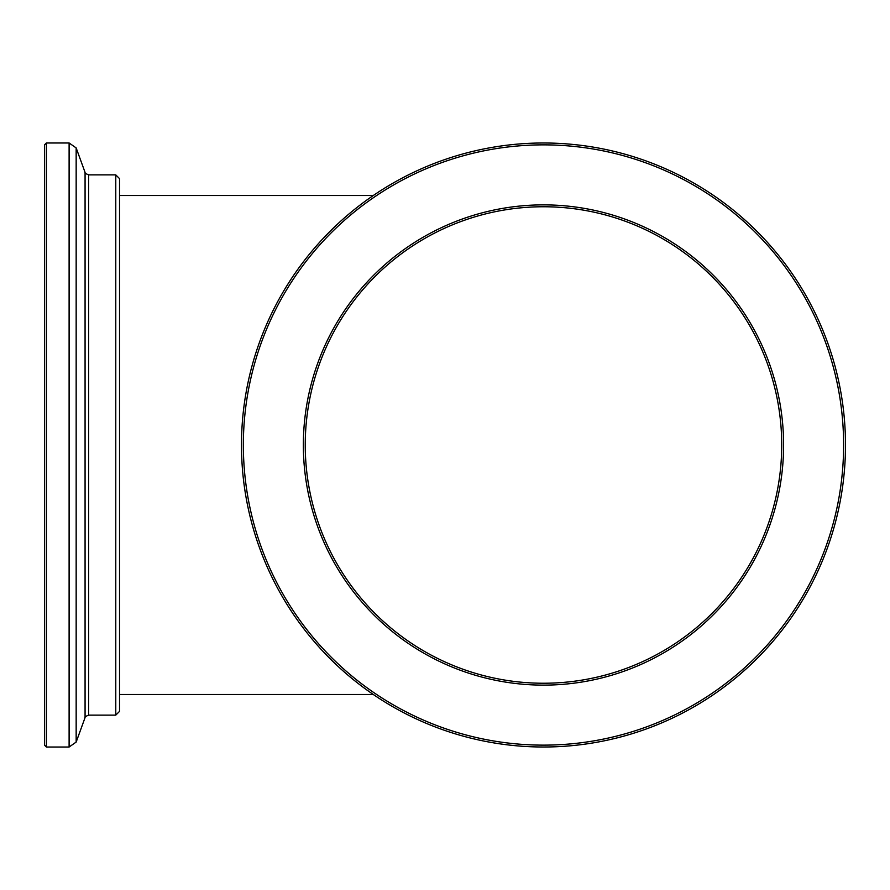 <?xml version="1.0" encoding="UTF-8"?>
<svg xmlns="http://www.w3.org/2000/svg" width="890" height="890" viewBox="0 0 890 890"><rect width="100%" height="100%" fill="white"/><g stroke="black" fill="none" stroke-linecap="round" stroke-linejoin="round"><path stroke-width="1.33" d="M845.5 445A302.022 302.022 0 0 1 392.479 706.549A302.022 302.022 0 0 1 392.479 183.451A302.022 302.022 0 0 1 845.5 445M843.62 445A300.141 300.141 0 0 1 393.413 704.924A300.141 300.141 0 0 1 393.413 185.076A300.141 300.141 0 0 1 843.62 445M783.601 445A240.111 240.111 0 0 1 423.429 652.948A240.111 240.111 0 0 1 423.429 237.052A240.111 240.111 0 0 1 783.601 445M781.72 445A238.242 238.242 0 0 1 424.363 651.324A238.242 238.242 0 0 1 424.363 238.676A238.242 238.242 0 0 1 781.72 445M115.778 445L115.778 715.126L119.538 711.377L119.538 178.623L115.778 174.874L115.778 445M46.38 747.022L44.5 745.141L44.5 144.859L46.38 142.979L46.38 747.022L69.109 747.022L76.162 742.082L76.162 147.918L85.073 172.404L85.073 717.596C84.428 717.207 85.607 716.383 88.6 715.126L115.778 715.126M85.073 172.404C84.428 172.793 85.607 173.617 88.6 174.874L88.6 715.126M46.38 142.979L69.109 142.979L69.109 747.022M119.538 694.489L373.288 694.489M119.538 195.511L373.288 195.511M88.6 174.874L115.778 174.874M85.073 717.596L76.162 742.082M69.109 142.979L76.162 147.918"/></g></svg>
